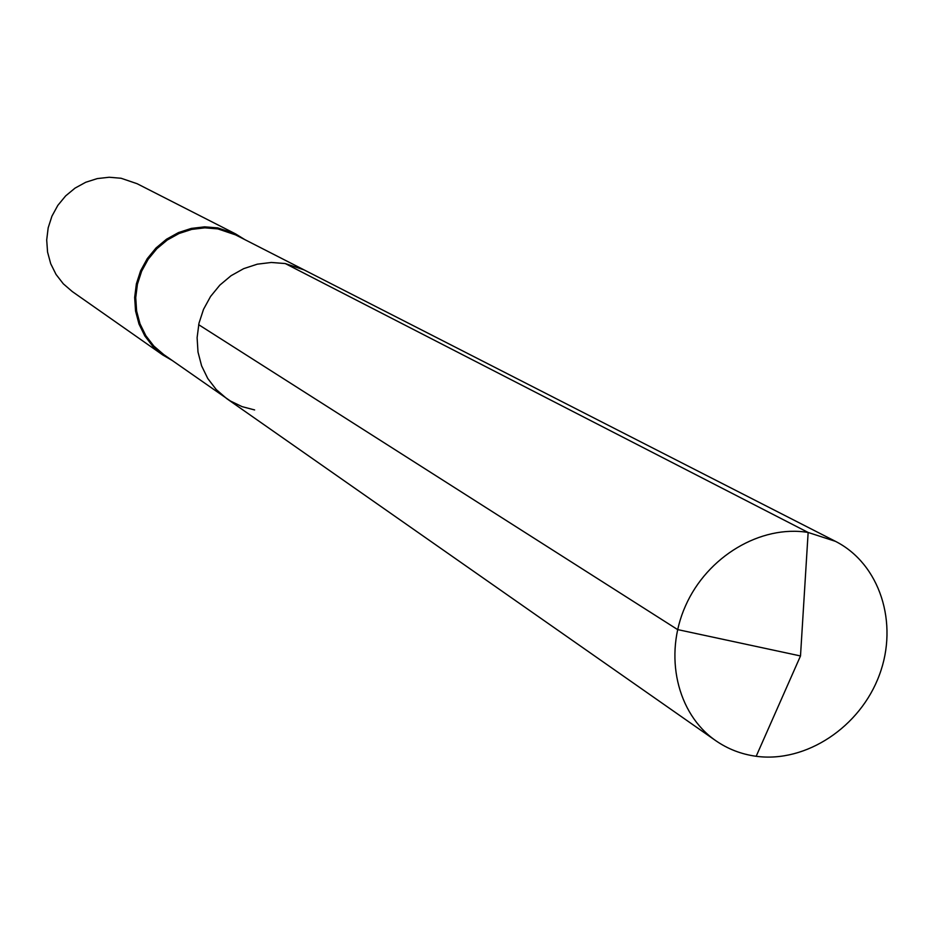<?xml version="1.0" encoding="UTF-8"?>
<svg xmlns="http://www.w3.org/2000/svg" width="934" height="934" viewBox="0 0 934 934"><rect width="100%" height="100%" fill="white"/><g stroke="black" fill="none" stroke-linecap="round" stroke-linejoin="round"><path stroke-width="1.4" d="M254.632 409.944L242.046 406.629L230.348 400.978L163.613 354.476L153.795 346.012L145.832 335.68L140.03 323.864L136.621 311.022L135.734 297.631L137.426 284.205L141.618 271.257L148.167 259.29L156.819 248.748L167.233 240.05L179.013 233.512L191.703 229.402L204.826 227.838L217.879 228.9L235.531 234.866L304.099 269.903L285.255 263.551L271.304 262.466L257.27 264.182L243.669 268.653L231.048 275.717L219.864 285.103L210.57 296.463L203.519 309.352L198.965 323.281L197.109 337.699L198.008 352.083L201.604 365.859L207.768 378.515L216.244 389.56L226.705 398.608L216.244 389.56L207.768 378.515L201.604 365.859L198.008 352.083L197.109 337.699L198.965 323.281L203.519 309.352L210.57 296.463L219.864 285.103L231.048 275.717L243.669 268.653L257.27 264.182L271.304 262.466L285.255 263.551L808.144 532.462L285.255 263.551L304.099 269.903L835.475 541.346C879.875 563.856 898.858 623.153 879.373 675.002C860.272 726.979 806.065 763.066 756.178 756.283C741.327 754.263 727.831 749.045 715.666 740.615C676.952 713.845 663.444 655.329 685.474 605.944C707.201 556.442 760.813 524.628 808.144 532.462L835.475 541.346M162.831 355.013L72.28 291.56L63.325 283.831L56.04 274.433L50.716 263.727L47.564 252.087L46.7 239.98L48.171 227.849L51.93 216.174L57.826 205.387L65.637 195.907L75.07 188.096L85.753 182.258L97.276 178.592L109.196 177.25L121.081 178.254L137.123 183.718L235.637 233.932L217.82 227.908L204.616 226.845L191.342 228.41L178.487 232.578L166.556 239.186L156.013 247.989L147.257 258.648L140.625 270.767L136.376 283.866L134.659 297.456L135.547 311.01L138.991 324.016L144.852 335.971L152.907 346.432L162.831 355.013L172.125 360.431M235.637 233.932L244.778 239.594M198.662 324.693L677.605 629.586L800.496 655.96L808.144 532.462L800.496 655.96L756.178 756.283M226.705 398.608L715.666 740.615"/></g></svg>
